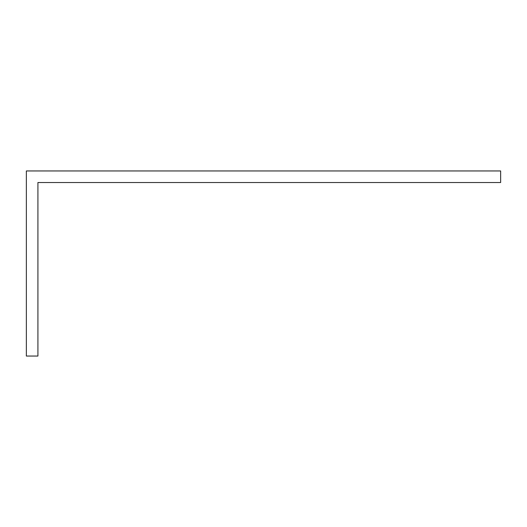 <?xml version="1.0" encoding="UTF-8"?>
<svg xmlns="http://www.w3.org/2000/svg" width="527" height="527" viewBox="0 0 527 527"><rect width="100%" height="100%" fill="white"/><g stroke="black" fill="none" stroke-linecap="round" stroke-linejoin="round"><path stroke-width="0.79" d="M26.35 194.088L26.35 356.048L37.918 356.048L37.918 182.52L500.65 182.52L500.65 170.952L26.35 170.952L26.35 194.088"/></g></svg>

